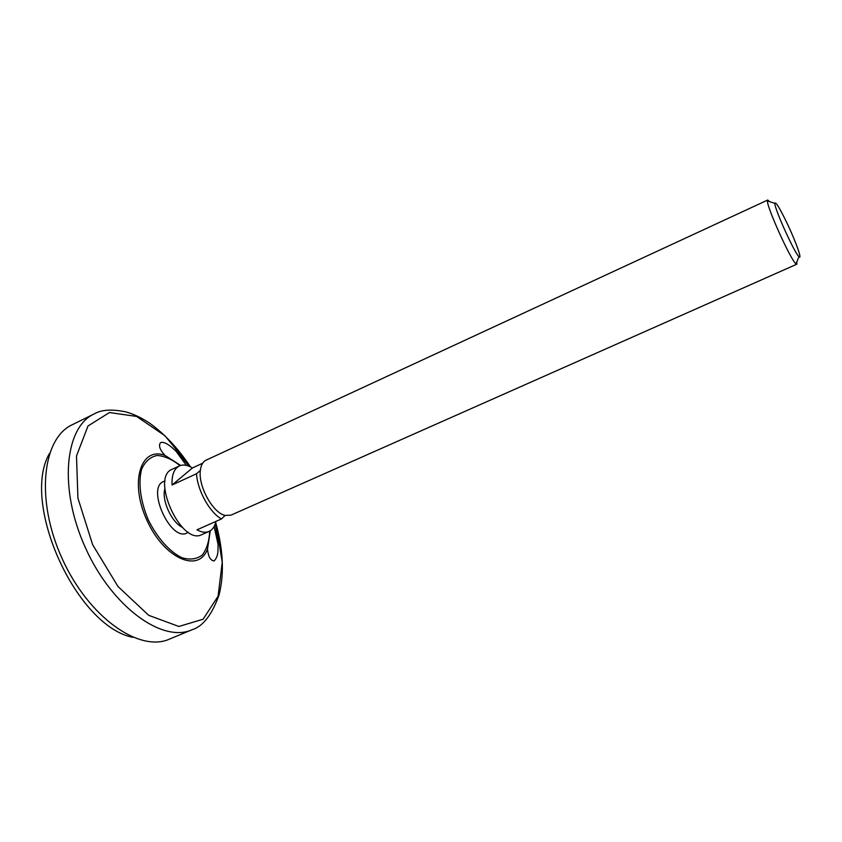 <?xml version="1.0" encoding="UTF-8"?>
<svg xmlns="http://www.w3.org/2000/svg" width="842" height="842" viewBox="0 0 842 842"><rect width="100%" height="100%" fill="white"/><g stroke="black" fill="none" stroke-linecap="round" stroke-linejoin="round"><path stroke-width="1.26" d="M188.208 532.165C171.61 545.269 144.277 484.96 165.064 481.119M132.973 637.352C76.422 626.616 20.366 502.937 49.552 453.333M182.304 527.313C171.515 522.261 161.517 500.201 164.832 488.76M796.858 261.725L796.806 264.209L230.961 515.146L225.119 515.43L221.467 518.956L196.965 529.828C201.564 532.365 205.595 532.902 209.048 531.428C212.5 529.818 214.794 526.482 215.931 521.419M192.45 467.952C187.503 464.952 183.135 464.289 179.357 465.931C174.094 468.657 171.663 475.014 172.063 485.003L192.45 467.952L202.638 463.237M172.063 485.003L196.512 473.741L200.343 470.478C200.975 465.163 202.869 461.732 206.048 460.185L767.715 200.038L769.62 201.638M209.048 531.428L201.838 534.607C181.23 546.026 150.044 477.235 172.21 469.257L179.357 465.931M221.467 518.956C209.616 512.42 197.438 490.423 196.512 473.741M796.806 264.209L795.974 263.83C790.901 260.367 766.715 207.016 767.451 200.912L767.715 200.038M225.119 515.43C212.942 513.031 198.091 486.202 200.343 470.478M787.733 224.625C796.027 242.191 802.415 260.189 798.995 256.663C794.753 253.558 774.377 208.595 774.829 203.364C775.587 201.185 779.881 208.269 787.733 224.625M191.955 629.795L169.484 639.099C139.404 652.761 88.568 617.344 62.119 558.551C35.332 499.916 42.216 438.335 72.307 424.715L94.115 413.959C64.666 427.241 58.53 488.876 85.505 547.953C112.144 607.177 162.548 643.183 191.955 629.795C202.964 626.448 212.026 614.765 219.13 594.726C224.393 573.591 223.246 549.51 215.678 522.461M209.711 531.102C209.216 541.248 206.722 549.237 202.248 555.057C196.723 559.183 189.976 560.077 182.009 557.751C169.631 551.878 157.022 537.733 148.171 519.546C140.33 500.906 138.004 482.098 141.73 468.92C145.245 461.395 150.36 456.911 157.107 455.469C164.432 455.943 172.084 459.332 180.041 465.647M210.279 530.765L207.5 549.131C198.607 573.486 164.011 558.593 146.866 520.135C129.247 481.898 140.846 446.06 165.021 455.427L180.672 465.447M214.11 526.503L218.152 544.742M175.346 450.302L186.398 465.373M215.668 522.493L222.235 562.182L218.089 596.22L203.132 619.196L178.872 626.469L148.739 615.344L117.985 586.506L92.641 544.711L77.917 498.117L76.496 455.975L88 425.989L109.449 412.527L136.593 416.432L164.927 435.746L190.439 466.836C178.304 448.649 164.758 434.125 149.844 423.305C141.782 417.927 133.867 414.138 126.1 411.938C111.997 408.98 101.335 409.654 94.115 413.959M180.567 465.479L165.021 455.427C159.885 449.891 158.37 445.65 160.485 442.713C165.306 440.524 174.873 448.376 189.187 466.268M215.278 523.808L218.046 541.943L217.983 550.657C217.741 555.278 216.436 558.699 214.068 560.919C210.468 560.583 208.279 556.657 207.5 549.131L210.184 530.828M774.829 203.364L767.451 200.912M798.995 256.663L795.974 263.83"/></g></svg>
